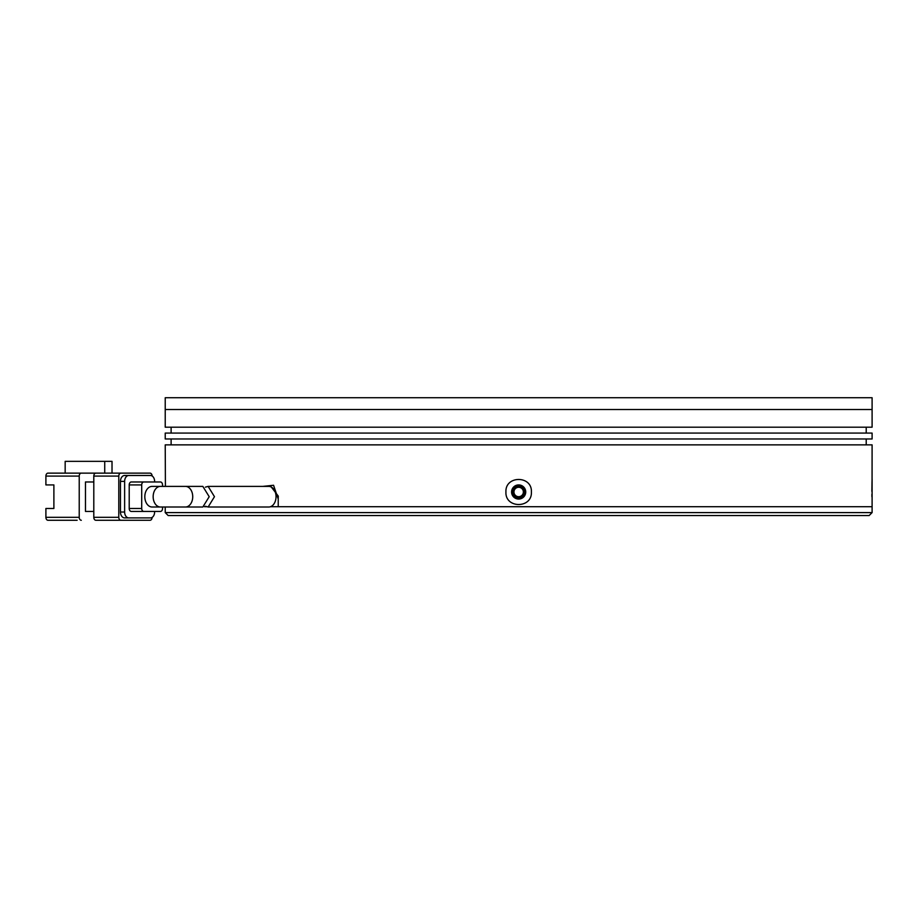 <?xml version="1.0" encoding="UTF-8"?>
<svg xmlns="http://www.w3.org/2000/svg" width="918" height="918" viewBox="0 0 918 918"><rect width="100%" height="100%" fill="white"/><g stroke="black" fill="none" stroke-linecap="round" stroke-linejoin="round"><path stroke-width="1.38" d="M518.659 515.549L869.151 515.549L872.1 512.6L165.229 512.6L168.166 515.549L518.659 515.549M262.869 486.391L273.564 485.266L278.223 499.013L278.223 506.713L872.1 506.713L270.477 506.713M518.659 486.092C522.239 486.448 524.201 488.41 524.557 491.991C524.212 495.559 522.239 497.522 518.659 497.877C515.09 497.533 513.128 495.571 512.772 491.991C513.116 488.41 515.078 486.448 518.659 486.092M513.954 491.991A4.716 4.716 0 0 0 518.659 496.695A4.716 4.716 0 0 0 523.375 491.991A4.716 4.716 0 0 0 518.659 487.274A4.716 4.716 0 0 0 513.954 491.991M206.424 506.713L204.462 506.713L206.424 506.713M152.113 486.391A10.305 7.287 90 0 0 144.826 496.695A10.305 7.287 90 0 0 152.113 507.011L160.443 507.011A10.305 7.287 -90 0 1 153.157 496.695A10.305 7.287 -90 0 1 160.443 486.391L152.113 486.391M209.201 496.695L202.832 486.391L185.436 486.391A10.305 7.287 -90 0 1 192.723 496.695A10.305 7.287 -90 0 1 185.436 507.011L202.832 507.011L209.201 496.695M65.167 473.137L65.167 461.352L104.732 461.352L104.732 473.137L47.977 473.137A2.949 2.077 90 0 0 45.9 476.086L45.9 484.922L53.887 484.922L53.887 508.48L45.9 508.48L45.9 517.316A2.949 2.077 90 0 0 47.977 520.265L77.135 520.265M93.797 511.429L85.466 511.429L85.466 481.973L93.797 481.973M45.9 476.086L79.223 476.086A2.949 2.077 -90 0 1 81.3 473.137M79.223 476.086L79.223 517.316A2.949 2.077 90 0 0 81.3 520.265M152.113 475.983A2.949 2.077 -90 0 0 150.036 473.137L95.885 473.137A2.949 2.077 90 0 0 93.797 476.086L118.789 476.086L118.789 517.316L93.797 517.316A2.949 2.077 90 0 0 95.885 520.265L150.036 520.265A2.949 2.077 -90 0 0 152.113 517.419M93.797 517.316L93.797 476.086M104.732 461.352L112.019 461.352L112.019 473.137M118.789 476.086A2.949 2.077 -90 0 1 120.878 473.137M146.283 475.49L124.63 475.49A5.887 4.165 90 0 0 120.465 481.388L120.465 512.014A5.887 4.165 90 0 0 124.63 517.901L146.283 517.901M120.878 520.265A2.949 2.077 -90 0 1 118.789 517.316M120.465 481.388L124.63 481.388A5.887 4.165 -90 0 1 128.784 475.49L150.449 475.49A5.887 4.165 -90 0 1 154.614 481.388L154.614 481.973M124.63 517.901L150.449 517.901A5.887 4.165 -90 0 0 154.614 512.014L154.614 511.429M128.784 517.901A5.887 4.165 -90 0 1 124.63 512.014L120.465 512.014M124.63 481.388L124.63 512.014M128.784 475.49L124.63 475.49M162.532 486.391L162.532 484.922A2.949 2.077 -90 0 0 160.443 481.973L131.285 481.973A2.949 2.077 90 0 0 129.208 484.922L129.208 508.48A2.949 2.077 90 0 0 131.285 511.429L160.443 511.429A2.949 2.077 -90 0 0 162.532 508.48L162.532 507.011M129.208 484.922L141.705 484.922L141.705 508.48L129.208 508.48M141.705 484.922A2.949 2.077 -90 0 1 143.782 481.973M143.782 511.429A2.949 2.077 -90 0 1 141.705 508.48M205.368 487.148L208.134 486.391L214.468 496.695L208.134 507.011L205.368 506.254M208.134 507.011L268.744 507.011A10.305 7.287 -90 0 0 276.031 496.695A10.305 7.287 -90 0 0 268.744 486.391L208.134 486.391M872.1 397.735L872.1 409.52L165.229 409.52L872.1 409.52L872.1 427.191L165.229 427.191L165.229 397.735L872.1 397.735M165.412 486.391L165.229 444.863L872.1 444.863L872.066 480.034M872.054 480.286L871.985 482.639M871.985 482.971L871.87 491.359M871.882 494.366L871.905 496.73M872.1 512.6L872.1 479.024M171.115 444.863L171.115 438.976M866.213 444.863L866.213 438.976M525.188 494.699L517.293 498.922L511.59 491.991A7.069 7.069 0 0 0 518.659 499.059A7.069 7.069 0 0 0 525.727 491.991A7.069 7.069 0 0 0 518.659 484.922A7.069 7.069 0 0 0 511.59 491.991M512.129 489.283L520.036 485.048L525.727 491.991M165.229 438.976L165.229 433.078L872.1 433.078L872.1 438.976L165.229 438.976M171.115 433.078L171.115 427.191M866.213 433.078L866.213 427.191M505.933 491.991C505.026 475.317 532.279 475.294 531.396 491.991C532.302 508.664 505.038 508.687 505.933 491.991M278.223 499.013L278.28 496.11L270.821 486.391L269.789 486.494M79.223 517.316L45.9 517.316M165.229 507.011L165.229 512.6M160.443 507.011L185.436 507.011M160.443 486.391L185.436 486.391"/></g></svg>
